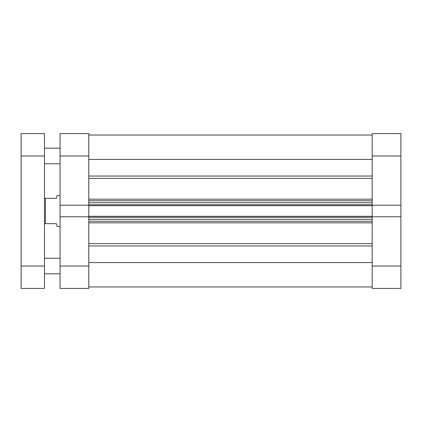 <?xml version="1.0" encoding="UTF-8"?>
<svg xmlns="http://www.w3.org/2000/svg" width="422" height="422" viewBox="0 0 422 422"><rect width="100%" height="100%" fill="white"/><g stroke="black" fill="none" stroke-linecap="round" stroke-linejoin="round"><path stroke-width="0.63" d="M372.172 155.976L400.9 155.976L400.9 205.213L372.172 205.213L372.172 155.976L372.172 205.213L400.9 205.213L400.9 133.579L372.172 133.579L372.172 155.976L400.9 155.976L400.9 133.579L372.172 133.579L372.172 155.976M372.172 288.421L400.9 288.421L400.9 205.213L400.9 266.024L372.172 266.024L372.172 288.421L400.9 288.421L400.9 266.024L372.172 266.024L372.172 216.787L372.172 288.421M372.172 216.787L400.9 216.787L372.172 216.787L372.172 216.307L372.172 216.908M88.784 216.787L60.056 216.787L60.056 266.024L88.784 266.024L88.784 216.787L60.056 216.787L60.056 288.421L88.784 288.421L88.784 216.908M88.784 205.213L88.784 133.579L60.056 133.579L60.056 216.787L60.056 205.213L88.784 205.213L88.784 155.976L60.056 155.976L60.056 205.213L88.784 205.213L88.784 216.307L372.172 216.307L88.784 216.307L88.784 205.693L372.172 205.693L372.172 216.307L372.172 205.693L88.784 205.693L88.784 205.092M60.056 133.579L88.784 133.579L88.784 155.976L60.056 155.976L60.056 133.579M60.056 288.421L88.784 288.421L88.784 266.024L60.056 266.024L60.056 288.421M57.134 226.582L60.056 226.582L57.134 226.582L56.933 225.833L57.134 226.582M56.353 223.66L56.933 225.833L56.353 223.66L45.444 223.66L56.353 223.66M45.444 198.34L45.444 223.66L45.444 198.34L44.474 198.34L56.353 198.34L45.444 198.34M56.933 196.167L56.353 198.34L57.134 195.418L60.056 195.418L57.134 195.418L56.933 196.167M44.474 223.66L45.444 223.66L44.474 223.66M88.784 135.04L372.172 135.04L88.784 135.04M372.172 178.364L88.784 178.364L372.172 178.364M88.784 199.168L372.172 199.168L88.784 199.168M372.172 222.832L88.784 222.832L372.172 222.832M88.784 243.636L372.172 243.636L88.784 243.636M372.172 262.574L88.784 262.574L372.172 262.574M88.784 245.963L372.172 245.963L88.784 245.963M88.784 159.426L372.172 159.426L88.784 159.426M372.172 176.037L88.784 176.037L372.172 176.037M88.784 221.223L372.172 221.223L88.784 221.223M372.172 219.276L88.784 219.276L372.172 219.276M88.784 217.283L372.172 217.283L88.784 217.283M88.784 200.777L372.172 200.777L88.784 200.777M88.784 204.717L372.172 204.717L88.784 204.717M372.172 202.724L88.784 202.724L372.172 202.724M44.474 273.815L60.056 273.815L44.474 273.815M60.056 258.232L44.474 258.232L60.056 258.232M44.474 163.768L60.056 163.768L44.474 163.768M60.056 148.185L44.474 148.185L60.056 148.185M44.474 288.421L44.474 133.579L21.1 133.579L21.1 288.421L44.474 288.421L44.474 155.976L21.1 155.976L21.1 266.024L44.474 266.024L21.1 266.024L21.1 288.421L44.474 288.421M21.1 133.579L44.474 133.579L44.474 155.976L21.1 155.976L21.1 133.579M88.784 286.96L372.172 286.96"/></g></svg>
